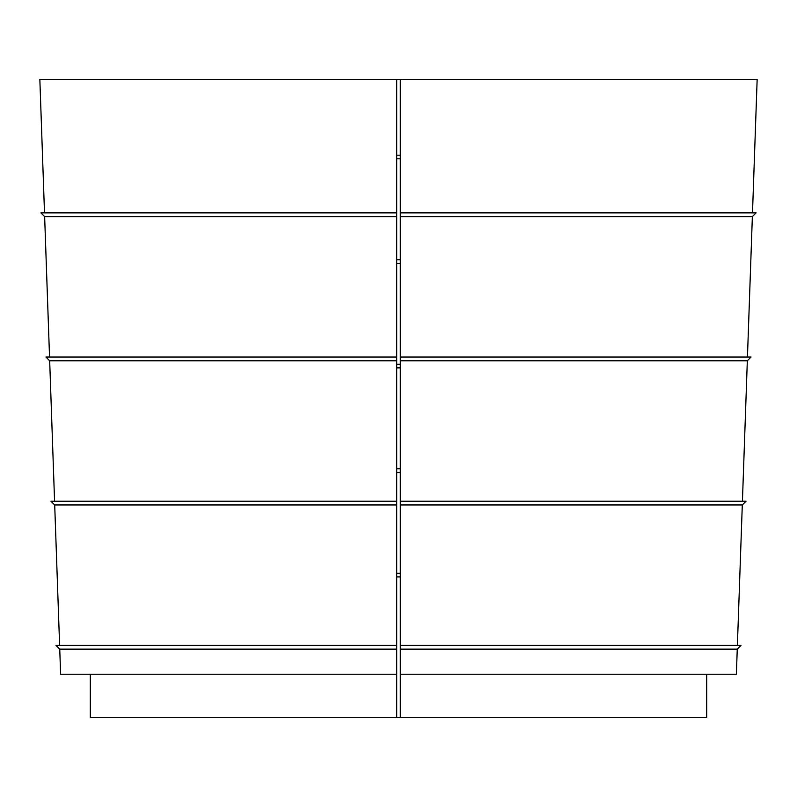 <?xml version="1.0" encoding="UTF-8"?>
<svg xmlns="http://www.w3.org/2000/svg" width="797" height="797" viewBox="0 0 797 797"><rect width="100%" height="100%" fill="white"/><g stroke="black" fill="none" stroke-linecap="round" stroke-linejoin="round"><path stroke-width="1.2" d="M737.384 645.411L742.296 504.959L400.303 504.959L400.303 717.499L706.69 717.499L706.69 674.242M742.425 501.233L747.327 360.782L400.303 360.782L400.303 504.959M747.456 357.046L752.358 216.605L400.303 216.605L400.303 360.782M400.303 216.605L400.303 212.869L756.094 212.869L752.358 216.605M752.498 212.869L757.15 79.501L400.303 79.501L400.303 212.869M747.327 360.782L751.063 357.046L400.303 357.046M742.296 504.959L746.032 501.233L400.303 501.233M400.303 674.242L736.378 674.242L737.255 649.147L400.303 649.147M737.255 649.147L740.991 645.411L400.303 645.411M59.616 645.411L54.704 504.959L50.968 501.233L396.697 501.233L396.697 360.782L49.673 360.782L45.937 357.046L396.697 357.046L396.697 216.605L44.642 216.605L40.906 212.869L396.697 212.869L396.697 216.605M54.704 504.959L396.697 504.959L396.697 645.411L56.009 645.411L59.745 649.147L396.697 649.147L396.697 645.411M54.575 501.233L49.673 360.782M49.544 357.046L44.642 216.605M400.303 79.501L39.85 79.501L44.502 212.869M396.697 79.501L396.697 212.869M396.697 360.782L396.697 357.046M396.697 504.959L396.697 501.233M400.303 717.499L90.31 717.499L90.31 674.242M396.697 717.499L396.697 674.242L60.622 674.242L59.745 649.147M396.697 649.147L396.697 674.242M396.697 158.802L400.303 158.802M396.697 155.196L400.303 155.196M400.303 259.722L396.697 259.722M396.697 263.329L400.303 263.329M400.303 364.259L396.697 364.259M396.697 367.865L400.303 367.865M400.303 468.785L396.697 468.785M396.697 472.392L400.303 472.392M400.303 573.322L396.697 573.322M396.697 576.928L400.303 576.928"/></g></svg>
